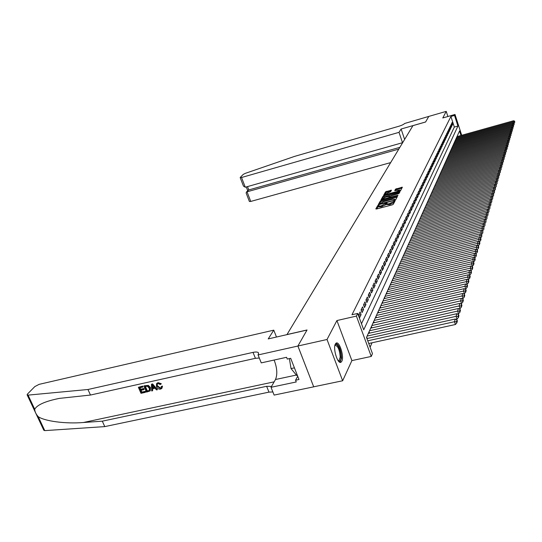 <?xml version="1.0" encoding="UTF-8"?>
<svg xmlns="http://www.w3.org/2000/svg" width="542" height="542" viewBox="0 0 542 542"><rect width="100%" height="100%" fill="white"/><g stroke="black" fill="none" stroke-linecap="round" stroke-linejoin="round"><path stroke-width="0.81" d="M378.431 205.222L377.706 205.601L375.816 208.914L376.507 209.002L392.225 204.862L393.268 204.314L395.037 200.967L388.953 203.839L386.676 203.839L386.954 203.101L386.46 203.101L380.877 205.974L378.628 205.974L378.919 205.222L378.431 205.222M378.675 206.102L376.575 208.982M394.542 201.929L393.885 202.633L393.58 201.766M386.724 203.975L385.802 204.761L385.504 203.9M335.349 344.041C332.707 348.479 337.774 364.691 341.02 362.225L341.826 361.243C344.373 356.656 339.394 340.776 336.135 343.127L335.349 344.041M391.473 190.208L385.586 191.787L383.614 195.303L399.529 191.224L400.531 190.703L402.36 187.22L395.538 189.117L394.732 190.648L399.847 189.93L397.137 191.509L387.123 194.192L385.287 194.212L390.66 191.672L391.473 190.208M361.487 323.75L454.325 127.058L450.91 116.483L454.521 115.439L455.002 114.464L461.709 135.276M297.89 346.04L306.996 330.058L268.222 338.913L273.771 330.153L39.119 384.353L34.817 386.588L27.54 393.993L27.1 394.793L28.069 395.118L87.967 389.502L253.026 352.375C256.251 351.711 258.121 351.968 258.636 353.154L258.073 354.942L297.89 346.04L313.703 386.839L297.904 346.013L307.043 329.976L286.975 334.563L412.943 125.642L425.599 122.004L428.776 116.422L446.229 111.374L442.78 117.973L455.002 114.464M297.904 346.013L327.022 339.495L342.652 380.769L351.893 360.593L371.25 356.44L356.399 316.088L357.7 313.439L363.723 329.834L457.936 126.035L454.521 115.439M351.893 360.593L336.921 320.552L327.022 339.495M336.921 320.552L356.399 316.088M450.91 116.483L351.968 314.753L357.7 313.439M381.372 200.445L380.349 200.974L378.296 204.571L378.973 204.652L395.572 199.998L397.482 196.421L396.785 196.346L381.372 200.445L381.67 201.299L380.647 201.827L379.048 204.639M380.992 199.842L382.998 196.326L384.007 195.811L399.955 191.726L399.156 193.291L398.14 193.812L390.89 196.001L390.328 197.078L391.033 197.071L397.543 195.337L398.038 195.33L397.32 195.757L381.04 199.971M447.888 116.503L446.229 111.374M313.723 386.805L342.652 380.769M360.105 311.955L358.601 315.051L359.59 317.741L361.087 314.631L360.105 311.955M362.571 306.88L361.094 309.916L362.07 312.578L363.54 309.536L362.571 306.88M364.983 301.908L363.54 304.882L364.502 307.524L365.938 304.543L364.983 301.908M367.347 297.036L365.938 299.95L366.887 302.572L368.296 299.645L367.347 297.036M369.671 292.253L368.282 295.112L369.224 297.714L370.606 294.841L369.671 292.253M371.947 287.565L370.586 290.37L371.521 292.951L372.876 290.133L371.947 287.565M374.183 282.971L372.849 285.715L373.77 288.276L375.098 285.512L374.183 282.971M376.378 278.459L375.064 281.156L375.979 283.69L377.279 280.98L376.378 278.459M378.526 274.028L377.239 276.677L378.14 279.191L379.42 276.528L378.526 274.028M380.64 269.679L379.373 272.28L380.267 274.774L381.521 272.165L380.64 269.679M382.706 265.417L381.473 267.965L382.354 270.438L383.587 267.877L382.706 265.417M384.745 261.224L383.526 263.73L384.4 266.183L385.613 263.669L384.745 261.224M386.744 257.111L385.545 259.571L386.412 262.01L387.598 259.537L386.744 257.111M388.702 253.073L387.53 255.492L388.384 257.904L389.549 255.478L388.702 253.073M390.633 249.103L389.481 251.474L390.321 253.873L391.473 251.495L390.633 249.103M392.523 245.208L391.392 247.538L392.232 249.916L393.356 247.572L392.523 245.208M394.386 241.373L393.275 243.663L394.102 246.027L395.206 243.724L394.386 241.373M396.216 237.613L395.118 239.862L395.938 242.206L397.029 239.943L396.216 237.613M398.011 233.907L396.94 236.122L397.747 238.446L398.817 236.224L398.011 233.907M399.779 230.269L398.722 232.45L399.529 234.754L400.579 232.572L399.779 230.269M401.514 226.692L400.477 228.832L401.27 231.122L402.306 228.975L401.514 226.692M403.228 223.175L402.205 225.282L402.991 227.552L404.007 225.438L403.228 223.175M404.908 219.72L403.898 221.786L404.678 224.042L405.68 221.963L404.908 219.72M406.561 216.319L405.572 218.351L406.344 220.594L407.327 218.548L406.561 216.319M408.187 212.972L407.211 214.971L407.977 217.193L408.946 215.181L408.187 212.972M409.786 209.673L408.824 211.644L409.583 213.853L410.538 211.875L409.786 209.673M411.358 206.434L410.416 208.372L411.168 210.567L412.103 208.616L411.358 206.434M412.909 203.243L411.981 205.154L412.726 207.329L413.648 205.411L412.909 203.243M414.434 200.106L413.519 201.983L414.257 204.144L415.165 202.261L414.434 200.106M415.931 197.017L415.036 198.867L415.761 201.014L416.656 199.158L415.931 197.017M417.408 193.975L416.527 195.797L417.252 197.925L418.133 196.096L417.408 193.975M418.864 190.98L417.997 192.769L418.709 194.89L419.576 193.088L418.864 190.98M420.294 188.033L419.44 189.795L420.152 191.895L421.005 190.127L420.294 188.033M421.71 185.127L420.863 186.861L421.568 188.955L422.408 187.207L421.71 185.127M423.099 182.268L422.265 183.975L422.963 186.048L423.79 184.327L423.099 182.268M424.467 179.449L423.648 181.13L424.339 183.189L425.158 181.495L424.467 179.449M425.816 176.672L425.009 178.332L425.694 180.378L426.5 178.711L425.816 176.672M427.143 173.935L426.351 175.567L427.028 177.6L427.821 175.96L427.143 173.935M428.451 171.238L427.672 172.851L428.343 174.87L429.128 173.25L428.451 171.238M429.745 168.582L428.973 170.168L429.643 172.173L430.409 170.581L429.745 168.582M431.019 165.96L430.253 167.525L430.917 169.524L431.676 167.945L431.019 165.96M432.272 163.379L431.52 164.924L432.177 166.902L432.923 165.351L432.272 163.379M433.505 160.839L432.767 162.356L433.417 164.328L434.156 162.796L433.505 160.839M434.725 158.325L433.993 159.829L434.643 161.78L435.368 160.276L434.725 158.325M435.924 155.852L435.206 157.336L435.849 159.273L436.567 157.79L435.924 155.852M437.109 153.413L436.405 154.876L437.042 156.801L437.746 155.337L437.109 153.413M438.282 151.008L437.577 152.451L438.214 154.368L438.912 152.919L438.282 151.008M439.433 148.637L438.742 150.053L439.372 151.963L440.057 150.534L439.433 148.637M440.571 146.293L439.887 147.695L440.511 149.592L441.188 148.183L440.571 146.293M441.689 143.989L441.019 145.364L441.635 147.248L442.306 145.859L441.689 143.989M442.794 141.706L442.137 143.074L442.746 144.944L443.41 143.569L442.794 141.706M443.891 139.463L443.234 140.805L443.844 142.668L444.494 141.313L443.891 139.463M444.968 137.241L444.318 138.569L444.928 140.419L445.565 139.084L444.968 137.241M446.025 135.053L445.395 136.36L445.991 138.203L446.628 136.882L446.025 135.053M447.075 132.892L446.452 134.186L447.048 136.015L447.672 134.714L447.075 132.892M448.112 130.764L447.496 132.038L448.085 133.854L448.701 132.573L448.112 130.764M449.135 128.657L448.525 129.917L449.108 131.72L449.718 130.453L449.135 128.657M450.145 126.577L449.542 127.824L450.124 129.619L450.727 128.366L450.145 126.577M451.14 124.531L450.544 125.758L451.12 127.539L451.716 126.306L451.14 124.531M452.109 125.487L452.699 124.274L452.123 122.506L451.533 123.718L452.109 125.487M370.098 347.192L372.015 342.781M457.38 136.489L457.231 136.049M367.205 338.479L366.683 337.056M369.59 333.12L369.082 331.731M371.927 327.869L371.433 326.514M374.217 322.72L373.736 321.399M376.46 317.666L375.999 316.386M378.662 312.714L378.214 311.467M380.823 307.856L380.389 306.637M382.943 303.093L382.517 301.901M385.03 298.418L384.61 297.26M387.069 293.825L386.67 292.694M389.075 289.32L388.682 288.222M391.046 284.902L390.667 283.825M392.977 280.56L392.611 279.509M394.881 276.291L394.515 275.268M396.744 272.104L396.392 271.102M398.58 267.985L398.234 267.016M400.382 263.947L400.05 262.992M402.15 259.97L401.825 259.042M403.892 256.068L403.58 255.16M405.606 252.226L405.294 251.339M407.286 248.453L406.988 247.586M408.946 244.74L408.648 243.9M410.572 241.095L410.287 240.269M412.171 237.504L411.893 236.698M413.749 233.975L413.478 233.182M415.294 230.499L415.03 229.727M416.825 227.078L416.568 226.326M418.322 223.717L418.072 222.979M419.799 220.404L419.555 219.686M421.256 217.146L421.019 216.448M422.685 213.941L422.455 213.25M424.101 210.784L423.871 210.106M425.49 207.674L425.267 207.017M426.852 204.612L426.635 203.968M428.2 201.59L427.99 200.96M429.528 198.623L429.325 198.006M430.836 195.696L430.633 195.093M432.123 192.81L431.927 192.22M433.397 189.971L433.2 189.388M434.65 187.166L434.46 186.604M435.883 184.409L435.7 183.853M437.096 181.685L436.92 181.143M438.295 179.002L438.119 178.474M439.481 176.36L439.305 175.845M440.646 173.752L440.477 173.25M441.791 171.184L441.628 170.689M442.929 168.65L442.767 168.162M444.047 166.15L443.891 165.676M445.145 163.684L444.996 163.217M446.235 161.245L446.086 160.791M447.306 158.847L447.164 158.4M448.369 156.482L448.227 156.042M449.413 154.145L449.271 153.718M450.443 151.841L450.307 151.421M451.466 149.565L451.33 149.152M452.468 147.316L452.34 146.916M453.458 145.1L453.336 144.707M454.44 142.912L454.311 142.526M455.409 140.751L455.287 140.371M456.364 138.617L456.242 138.251M460.985 135.48L459.528 130.961L366.514 337.436L372.456 353.614L371.25 356.44M454.325 127.058L457.936 126.035M361.087 314.631L358.655 315.187M363.54 309.536L361.155 310.085M365.938 304.543L363.614 305.085M368.296 299.645L366.019 300.18M370.606 294.841L368.377 295.37M372.876 290.133L370.687 290.647M375.098 285.512L372.957 286.02M377.279 280.98L375.186 281.481M379.42 276.528L377.368 277.023M381.521 272.165L379.508 272.653M383.587 267.877L381.609 268.358M385.613 263.669L383.675 264.144M387.598 259.537L385.701 260.004M389.549 255.478L387.693 255.939M391.473 251.495L389.644 251.942M393.356 247.572L391.561 248.019M395.206 243.724L393.451 244.164M397.029 239.943L395.301 240.377M398.817 236.224L397.123 236.651M400.579 232.572L398.912 232.992M402.306 228.975L400.673 229.395M404.007 225.438L402.401 225.851M405.68 221.963L404.102 222.369M407.327 218.548L405.775 218.948M408.946 215.181L407.421 215.581M410.538 211.875L409.041 212.261M412.103 208.616L410.633 209.002M413.648 205.411L412.198 205.791M415.165 202.261L413.742 202.633M416.656 199.158L415.26 199.524M418.133 196.096L416.751 196.461M419.576 193.088L418.221 193.447M421.005 190.127L419.671 190.479M422.408 187.207L421.1 187.552M423.79 184.327L422.503 184.673M425.158 181.495L423.885 181.841M426.5 178.711L425.246 179.043M427.821 175.96L426.588 176.292M429.128 173.25L427.916 173.575M430.409 170.581L429.217 170.906M431.676 167.945L430.504 168.271M432.923 165.351L431.764 165.669M434.156 162.796L433.017 163.108M435.368 160.276L434.244 160.581M436.567 157.79L435.456 158.095M437.746 155.337L436.656 155.635M438.912 152.919L437.834 153.217M440.057 150.534L439 150.825M441.188 148.183L440.145 148.474M442.306 145.859L441.276 146.15M443.41 143.569L442.394 143.854M444.494 141.313L443.492 141.591M445.565 139.084L444.582 139.362M446.628 136.882L445.653 137.16M447.672 134.714L446.71 134.985M448.701 132.573L447.753 132.837M449.718 130.453L448.783 130.717M450.727 128.366L449.806 128.63M451.716 126.306L450.808 126.564M452.699 124.274L451.798 124.525M378.628 205.974L378.933 206.834L381.175 206.834L380.877 205.974M385.802 204.761L381.175 206.834M387.015 204.442L389.251 204.7L388.953 203.839M393.885 202.633L389.251 204.7M397.062 197.207L381.67 201.299M379.685 203.921L393.817 200.357L394.806 199.293L392.53 199.3L383.241 201.766L379.685 203.921M395.104 200.33L394.806 199.293M381.737 199.903L383.289 197.166L382.998 196.326M399.251 191.732L399.535 192.566L383.289 197.166M385.47 197.193L382.713 198.806L384.569 198.792L388.126 197.844L389.149 197.315L389.712 196.238L385.47 197.193M389.949 197.037L389.644 197.796M400.077 191.021L399.847 189.93M401.94 188.074L396.825 189.443L395.457 190.628M391.039 190.994L385.877 192.62L384.366 195.276M368.743 343.499L455.422 324.502L454.481 321.724L367.754 340.816M366.92 338.547L455.273 319.021L456.994 319.909L456.445 321.806L456.825 322.917L457.373 321.02L456.994 319.909M456.445 321.806L454.481 321.724L455.273 319.021M456.825 322.917L455.422 324.502M334.922 345.288C336.751 341.494 341.413 350.742 341.033 357.341C340.857 360.383 340.064 361.643 338.642 361.114L338.316 360.911M338.161 360.701L339.035 360.647L340.213 357.131C339.665 349.834 337.964 345.904 335.125 345.356L334.868 345.545M340.105 362.341L341.528 357.998C341.094 350.173 339.238 345.254 335.952 343.249M289.381 358.594L291.034 368.58L296.779 375.559L297.389 375.43M294.421 367.849L291.034 368.58M145.358 392.354L140.995 393.309L138.359 387.286L142.566 386.358L142.871 387.056L139.504 387.801L140.317 389.651L143.454 388.96L143.759 389.657L140.622 390.348L141.53 392.435L145.053 391.656L145.554 392.096L145.317 391.324L141.801 392.096L141.123 390.24M143.759 389.657L144.118 389.203L143.806 388.512L140.669 389.203L139.911 387.706M142.871 387.056L142.77 386.1L138.359 387.286M150.297 390.647L150.452 387.516L148.332 385.389L144.077 385.816L148.081 385.708L150.1 387.97L150.066 390.945L146.509 392.103L143.874 386.067M161.97 388.194L162.512 386.107L161.245 386.527L162.512 386.107M160.452 388.086L157.62 385.918L157.275 386.371L160.202 388.418L160.452 388.086M157.878 382.876L160.974 384.129L161.292 383.716L158.068 382.632L156.591 383.573L158.068 382.632M87.967 389.502L90.473 395.043L59.254 398.404C45.325 401.243 37.147 404.854 34.715 409.244C34.783 411.622 35.948 414.102 38.211 416.669C44.735 421.202 65.535 423.993 83.366 422.509L102.302 421.168L266.637 386.304L271.515 386.432M157.417 389.712L152.6 383.926L151.638 384.136L152.397 384.176L157.417 389.712L156.516 389.908L155.026 388.194L152.458 388.763L152.58 390.768L151.679 390.965L151.442 384.386M152.58 390.768L152.797 388.689M102.302 421.168L104.762 426.608L268.974 392.13L272.877 391.947M259.313 358.032L255.411 358.316L90.473 395.043M38.211 416.669L44.783 430.619L104.762 426.608M258.073 354.942L261.251 362.883L286.576 357.293L287.267 359.061L290.688 358.309L298.981 379.495L295.566 380.213L296.25 381.961L271.014 387.293L274.13 395.091L313.703 386.839M273.771 330.153L276.474 337.029M274.123 360.044C277.138 367.896 277.592 374.38 275.499 379.508L271.014 387.293M44.783 430.619L43.794 430.233L27.181 394.955M297.707 376.25L295.566 380.213M160.202 388.418L160.967 388.011L161.245 386.527M160.974 384.129L160.202 384.502L158.142 383.587L157.302 384.027L157.275 386.371M162.187 386.541L161.746 388.485L160.588 389.102C158.664 389.339 157.275 388.492 156.421 386.561L156.591 383.573M152.295 386.195L152.41 388.004L154.463 387.55L152.221 384.983L152.756 387.557L152.41 388.004M154.192 387.239L152.756 387.557M147.045 391.222L149.341 390.47L149.246 388.14L147.282 386.216L145.026 386.575L147.045 391.222L147.309 390.884L145.425 386.487M150.1 387.97L150.452 387.516M148.284 390.951L148.549 390.613L147.309 390.884M141.53 392.435L141.801 392.096M143.454 388.96L143.806 388.512M140.317 389.651L140.669 389.203M399.014 132.343L241.536 177.512L245.275 187.22L402.523 142.702L399.014 132.343L401.114 129.023L425.612 121.97L428.783 116.415L404.617 123.488C403.804 124.396 401.92 125.31 398.959 126.232L294.638 156.374L245.255 173.379L243.216 174.416L240.296 177.397L241.536 177.512M404.63 139.436L401.114 129.023M403.621 141.11L402.523 142.702M398.79 149.118L247.044 191.814L250.75 201.441L249.401 201.495L246.156 193.074L246.359 192.166L248.792 189.93L399.854 147.356M390.66 162.6L250.75 201.441M248.006 190.391L248.792 189.93L247.504 186.59M240.187 177.607L243.466 186.102L245.275 187.22M455.897 319.34L456.994 319.096L456.059 316.345L367.13 336.074M368.33 333.405L456.838 313.703L458.546 314.577L458.004 316.433L458.376 317.531L458.918 315.674L458.546 314.577M458.004 316.433L456.059 316.345L456.838 313.703M458.376 317.531L456.994 319.096M457.495 314.042L458.532 313.811L457.611 311.081L369.522 330.762M370.701 328.14L458.369 308.486L460.063 309.353L459.535 311.169L459.901 312.26L460.429 310.437L460.063 309.353M459.535 311.169L457.611 311.081L458.369 308.486M459.901 312.26L458.532 313.811M459.067 308.845L460.043 308.628L459.128 305.925L371.866 325.552M373.025 322.985L459.873 303.385L461.547 304.231L461.032 306.013L461.398 307.09L461.913 305.309L461.547 304.231M461.032 306.013L459.128 305.925L459.873 303.385M461.398 307.09L460.043 308.628M460.605 303.757L461.513 303.547L460.612 300.871L374.163 320.451M375.301 317.93L461.344 298.378L463.003 299.211L462.495 300.959L462.854 302.029L463.363 300.282L463.003 299.211M462.495 300.959L460.612 300.871L461.344 298.378M462.854 302.029L461.513 303.547M462.109 298.764L462.963 298.574L462.069 295.912L376.419 315.444M377.53 312.978L462.787 293.473L464.433 294.292L463.932 296.007L464.291 297.07L464.785 295.356L464.433 294.292M463.932 296.007L462.069 295.912L462.787 293.473M464.291 297.07L462.963 298.574M463.586 293.872L464.379 293.696L463.498 291.061L378.634 310.532M379.725 308.113L464.203 288.669L465.829 289.475L465.341 291.149L465.693 292.206L466.181 290.526L465.829 289.475M465.341 291.149L463.498 291.061L464.203 288.669M465.693 292.206L464.379 293.696M465.036 289.082L465.774 288.913L464.894 286.298L380.802 305.715M381.873 303.344L465.585 283.954L467.204 284.746L466.723 286.393L467.075 287.436L467.55 285.79L467.204 284.746M466.723 286.393L464.894 286.298L465.585 283.954M467.075 287.436L465.774 288.913M466.452 284.381L467.136 284.218L466.269 281.63L382.93 300.993M383.98 298.662L466.947 279.326L468.545 280.112L468.078 281.725L468.423 282.761L468.891 281.149L468.545 280.112M468.078 281.725L466.269 281.63L466.947 279.326M468.423 282.761L467.136 284.218M467.841 279.767L468.471 279.618L467.617 277.05L385.023 296.352M386.053 294.069L468.281 274.794L469.867 275.566L469.406 277.145L469.751 278.175L470.205 276.589L469.867 275.566M469.406 277.145L467.617 277.05L468.281 274.794M469.751 278.175L468.471 279.618M469.203 275.241L469.785 275.106L468.938 272.558L387.069 291.799M388.079 289.557L469.589 270.343L471.161 271.108L470.713 272.66L471.045 273.676L471.499 272.118L471.161 271.108M470.713 272.66L468.938 272.558L469.589 270.343M471.045 273.676L469.785 275.106M470.537 270.804L471.073 270.682L470.232 268.154L389.081 287.335M390.077 285.133L470.876 265.98L472.434 266.725L471.987 268.249L472.326 269.259L472.766 267.734L472.434 266.725M471.987 268.249L470.232 268.154L470.876 265.98M472.326 269.259L471.073 270.682M471.852 266.447L472.333 266.332L471.506 263.825L391.06 282.944M392.035 280.783L472.129 261.698L473.681 262.43L473.247 263.927L473.572 264.93L474.006 263.432L473.681 262.43M473.247 263.927L471.506 263.825L472.129 261.698M473.572 264.93L472.333 266.332M473.132 262.172L473.572 262.071L472.753 259.584L392.997 278.635M393.959 276.515L473.369 257.491L474.9 258.216L474.474 259.686L474.806 260.675L475.226 259.205L474.9 258.216M474.474 259.686L472.753 259.584L473.369 257.491M474.806 260.675L473.572 262.071M474.399 257.978L474.792 257.884L473.979 255.417L394.908 274.408M395.843 272.321L474.582 253.358L476.106 254.076L475.686 255.519L476.012 256.502L476.425 255.058L476.106 254.076M475.686 255.519L473.979 255.417L474.582 253.358M476.012 256.502L474.792 257.884M475.632 253.852L475.984 253.771L475.185 251.325L396.778 270.255M397.699 268.202L475.774 249.306L477.285 250.011L476.872 251.427L477.197 252.403L477.604 250.987L477.285 250.011M476.872 251.427L475.185 251.325L475.774 249.306M477.197 252.403L475.984 253.771M476.852 249.808L476.364 247.308L398.614 266.169M399.522 264.15L476.946 245.323L478.444 246.021L478.037 247.409L478.356 248.378L478.755 246.989L478.444 246.021M478.037 247.409L476.364 247.308L476.946 245.323M478.356 248.378L477.163 249.733M478.044 245.831L477.522 243.358L400.423 262.159M401.317 260.174L478.098 241.414L479.582 242.098L479.182 243.46L479.501 244.428L479.894 243.06L479.582 242.098M479.182 243.46L477.522 243.358L478.098 241.414M479.501 244.428L478.315 245.77M479.216 241.928L478.667 239.483L402.198 258.216M403.079 256.264L479.23 237.572L480.7 238.25L480.307 239.584L480.618 240.54L481.011 239.198L480.7 238.25M480.307 239.584L478.667 239.483L479.23 237.572M480.618 240.54L479.446 241.874M480.361 238.094L479.785 235.675L403.946 254.34M404.806 252.423L480.341 233.792L481.797 234.462L481.411 235.777L481.723 236.725L481.797 234.462M481.411 235.777L479.785 235.675L480.341 233.792M481.723 236.725L480.558 238.046M481.492 234.32L480.889 231.929L405.66 250.526M406.514 248.649L481.432 230.086L482.875 230.743L482.807 232.979L482.875 230.743M482.502 232.037L480.889 231.929L481.432 230.086M482.807 232.979L481.655 234.286M482.604 230.621L481.967 228.25L407.354 246.779M408.187 244.93L482.502 226.434L483.938 227.084L483.871 229.293L483.938 227.084M483.566 228.358L481.967 228.25L482.502 226.434M483.871 229.293L482.726 230.587M483.694 226.976L483.03 224.639L409.014 243.094M409.827 241.278L483.559 222.85L484.982 223.494L484.914 225.668L484.982 223.494M484.616 224.747L483.03 224.639L483.559 222.85M484.914 225.668L483.782 226.956M484.765 223.399L484.074 221.082L410.64 239.476M411.446 237.687L484.595 219.327L486.005 219.957L485.944 222.112L486.005 219.957M485.646 221.19L484.074 221.082L484.595 219.327M485.944 222.112L484.819 223.385M485.815 219.876L485.104 217.586L412.245 235.912M413.038 234.151L485.612 215.865L487.014 216.488L486.96 218.609L487.014 216.488M486.662 217.694L485.104 217.586L485.612 215.865M486.96 218.609L485.842 219.869M487.949 215.167L488.003 213.074L487.949 215.167L486.851 216.414L486.113 214.151L413.824 232.403M414.61 230.675L486.614 212.457L488.003 213.074M487.658 214.259L486.113 214.151L486.614 212.457M488.931 211.78L488.979 209.713L488.931 211.78L487.847 212.999L487.109 210.77L415.382 228.954M416.148 227.254L487.604 209.104L488.979 209.713M488.64 210.879L487.109 210.77L487.604 209.104M488.789 209.625L488.085 207.444L416.906 225.56M417.665 223.887L488.572 205.804L489.941 206.407L489.893 208.446L489.941 206.407M489.609 207.559L488.085 207.444L488.572 205.804M489.893 208.446L488.837 209.646M489.738 206.319L489.047 204.178L418.417 222.22M419.156 220.574L489.521 202.559L490.883 203.155L490.842 205.174L490.883 203.155M490.557 204.287L489.047 204.178L489.521 202.559M490.842 205.174L489.805 206.346M490.666 203.06L489.995 200.96L419.894 218.934M420.626 217.308L490.463 199.368L491.811 199.957L491.77 201.949L491.811 199.957M491.486 201.068L489.995 200.96L490.463 199.368M491.77 201.949L490.754 203.101M491.587 199.856L490.923 197.789L421.351 215.696M422.076 214.097L491.384 196.224L492.725 196.807L492.685 198.778L492.725 196.807M492.407 197.905L490.923 197.789L491.384 196.224M492.685 198.778L491.689 199.903M492.488 196.705L491.845 194.673L422.787 212.511M423.498 210.94L492.299 193.135L493.627 193.704L493.586 195.655L493.627 193.704M493.315 194.788L491.845 194.673L492.299 193.135M493.586 195.655L492.61 196.76M493.383 193.602L492.746 191.611L424.203 209.375M424.901 207.823L493.193 190.093L494.507 190.655L494.473 192.579L494.507 190.655M494.202 191.719L492.746 191.611L493.193 190.093M494.473 192.579L493.518 193.663M494.257 190.547L493.633 188.589L425.592 206.285M426.283 204.761L494.074 187.098L495.381 187.654L495.347 189.558L495.381 187.654M495.076 188.697L493.633 188.589L494.074 187.098M495.347 189.558L494.412 190.615M495.117 187.546L494.507 185.615L426.961 203.243M427.638 201.739L494.941 184.144L496.242 184.7L496.208 186.577L496.242 184.7M495.944 185.73L494.507 185.615L494.941 184.144M496.208 186.577L495.293 187.613M495.971 184.585L495.368 182.688L428.316 200.249M428.979 198.765L495.794 181.238L497.089 181.787L497.061 183.643L497.089 181.787M496.79 182.803L495.368 182.688L495.794 181.238M497.061 183.643L496.16 184.659M496.804 181.672L496.215 179.808L429.643 197.295M430.301 195.838L496.635 178.379L497.915 178.921L497.895 180.757L497.915 178.921M497.631 179.917L496.215 179.808L496.635 178.379M497.895 180.757L497.007 181.753M497.631 178.799L497.048 176.97L430.951 194.388M431.601 192.945L497.461 175.561L498.735 176.096L498.715 177.912L498.735 176.096M498.45 177.078L497.048 176.97L497.461 175.561M498.715 177.912L497.847 178.894M498.444 175.974L497.874 174.172L432.245 191.522M432.882 190.107L498.281 172.79L499.541 173.311L499.521 175.113L499.541 173.311M499.263 174.28L497.874 174.172L498.281 172.79M499.521 175.113L498.674 176.069M499.243 173.189L498.681 171.414L433.519 188.697M434.142 187.302L499.087 170.053L500.341 170.574L500.32 172.349L500.341 170.574M500.063 171.529L498.681 171.414L499.087 170.053M500.32 172.349L499.487 173.291M500.029 170.445L499.48 168.704L434.772 185.913M435.389 184.537L499.873 167.363L501.126 167.878L501.106 169.632L501.126 167.878M500.849 168.813L499.48 168.704L499.873 167.363M501.106 169.632L500.293 170.554M500.808 167.742L500.266 166.028L436.005 183.169M436.615 181.814L500.659 164.707L501.892 165.215L501.878 166.95L501.892 165.215M501.628 166.143L500.266 166.028L500.659 164.707M501.878 166.95L501.079 167.857M501.574 165.08L501.045 163.393L437.225 180.466M437.828 179.131L501.425 162.092L502.658 162.593L502.644 164.314L502.658 162.593M502.393 163.508L501.045 163.393L501.425 162.092M502.644 164.314L501.858 165.202M502.326 162.458L501.804 160.798L438.424 177.803M439.02 176.482L502.183 159.511L503.403 160.012L503.396 161.712L503.403 160.012M503.145 160.906L501.804 160.798L502.183 159.511M503.396 161.712L502.624 162.58M503.071 159.876L502.563 158.237L439.609 175.174M440.192 173.874L502.929 156.97L504.148 157.465L504.135 159.145L504.148 157.465M503.891 158.352L502.563 158.237L502.929 156.97M504.135 159.145L503.382 159.998M503.803 157.322L503.301 155.71L440.775 172.586M441.351 171.299L503.667 154.463L504.873 154.951L504.866 156.618L504.873 154.951L505.584 154.124L505.591 152.478L505.584 154.124M504.622 155.825L503.301 155.71L503.667 154.463M504.866 156.618L504.128 157.458M504.527 154.816L504.033 153.223L441.926 170.025M442.496 168.765L504.392 151.997L505.591 152.478L506.296 151.665L506.303 150.039L506.296 151.665M505.34 153.339L504.033 153.223L504.392 151.997M505.239 152.336L504.751 150.771L443.058 167.512M443.62 166.265L505.11 149.558L506.303 150.039L507.237 148.406L507 147.634L506.994 149.246M506.052 150.886L504.751 150.771L505.11 149.558M505.943 149.897L505.462 148.352L444.183 165.025M444.731 163.792L505.815 147.16L507 147.634L507.929 146.028L507.685 145.256L507.685 146.855M506.756 148.467L505.462 148.352L505.815 147.16M506.641 147.485L506.167 145.967L445.287 162.573M445.829 161.36L506.513 144.789L507.685 145.256L508.369 144.497L508.369 142.919L508.369 144.497M507.447 146.083L506.167 145.967L506.513 144.789M507.326 145.114L506.858 143.616L446.371 160.154M446.913 158.955L507.204 142.458L508.369 142.919L509.04 142.173L509.04 140.608L509.04 142.173M508.132 143.732L506.858 143.616L507.204 142.458M507.996 142.77L507.542 141.299L447.448 157.769M447.983 156.584L507.881 140.154L509.04 140.608L509.704 139.883L509.697 138.332L509.704 139.883M508.803 141.415L507.542 141.299L507.881 140.154M508.66 140.459L508.213 139.009L448.512 155.412M449.033 154.246L508.545 137.878L509.697 138.332M509.466 139.125L508.213 139.009L508.545 137.878M509.317 138.183L508.877 136.753L449.555 153.088M450.077 151.943L509.209 135.635L510.347 136.083L510.354 137.621L510.347 136.083M510.124 136.869L508.877 136.753L509.209 135.635M510.354 137.621L509.704 138.352M509.968 135.934L509.534 134.524L450.592 150.798M451.1 149.66L509.859 133.427L510.991 133.867L510.998 135.385L510.991 133.867M510.767 134.64L509.534 134.524L509.859 133.427M510.998 135.385L510.361 136.11M510.605 133.718L510.178 132.329L451.608 148.535M452.109 147.417L510.496 131.245L511.628 131.679L511.634 133.183L511.628 131.679M511.404 132.444L510.178 132.329L510.496 131.245M511.634 133.183L511.004 133.901M511.242 131.53L510.815 130.161L452.611 146.299M453.112 145.195L511.133 129.091L512.258 129.524L512.265 131.015L512.258 129.524M512.034 130.276L510.815 130.161L511.133 129.091M512.265 131.015L511.641 131.72M511.858 129.369L511.445 128.02L453.607 144.097M454.101 143.007L511.756 126.963L512.874 127.39L512.881 128.867L512.874 127.39M512.657 128.136L511.445 128.02L511.756 126.963M512.881 128.867L512.265 129.565M512.475 127.241L512.068 125.913L454.589 141.923M455.07 140.845L512.373 124.863L513.484 125.29L513.498 126.753L513.484 125.29M513.267 126.022L512.068 125.913L512.373 124.863M513.498 126.753L512.888 127.438M513.084 125.134L512.678 123.827L455.558 139.775M456.032 138.711L512.983 122.797L514.087 123.217L514.101 124.66L514.087 123.217M513.877 123.942L512.678 123.827L512.983 122.797M514.101 124.66L513.498 125.337M513.681 123.061L513.288 121.767L456.513 137.654M456.981 136.604L513.586 120.751L514.676 121.171L514.69 122.6L514.676 121.171M514.473 121.882L513.288 121.767L513.586 120.751M514.69 122.6L514.101 123.271M378.011 206.461L377.706 205.601M394.109 202.207L393.81 201.339M386.039 204.341L385.735 203.48M382.476 206.488L382.178 205.628M390.558 204.361L390.26 203.494M397.069 197.186L396.785 196.346M380.647 201.827L380.349 200.974M379.861 204.422L379.718 204.009M393.932 200.696L393.817 200.357M394.712 200.486L394.535 199.984M395.057 200.357L394.772 199.544M384.298 196.651L384.007 195.811M390.538 197.559L390.382 197.125M389.339 197.877L389.149 197.315M389.996 197.166L389.698 196.319M395.829 189.957L395.538 189.117M396.825 189.443L396.534 188.609M401.947 188.054L401.663 187.227M385.877 192.62L385.586 191.787M386.873 192.112L386.588 191.279M391.073 190.933L390.802 190.147M83.366 422.509L274.15 381.846M266.637 386.304L268.974 392.13M255.411 358.316L253.026 352.375M28.069 395.118L34.715 409.244M296.359 375.05L275.499 379.508M341.02 362.225L340.301 362.374M386.981 204.7L386.676 203.839M379.84 204.429L379.678 203.975M390.504 197.573L390.328 197.078M382.984 199.571L382.713 198.806M390.003 197.085L389.712 196.238M385.545 194.957L385.287 194.212M338.249 360.816L338.642 361.114M338.465 360.769L339.035 360.647M248.114 190.283L246.359 192.166M246.264 186.936L247.721 190.703"/></g></svg>
